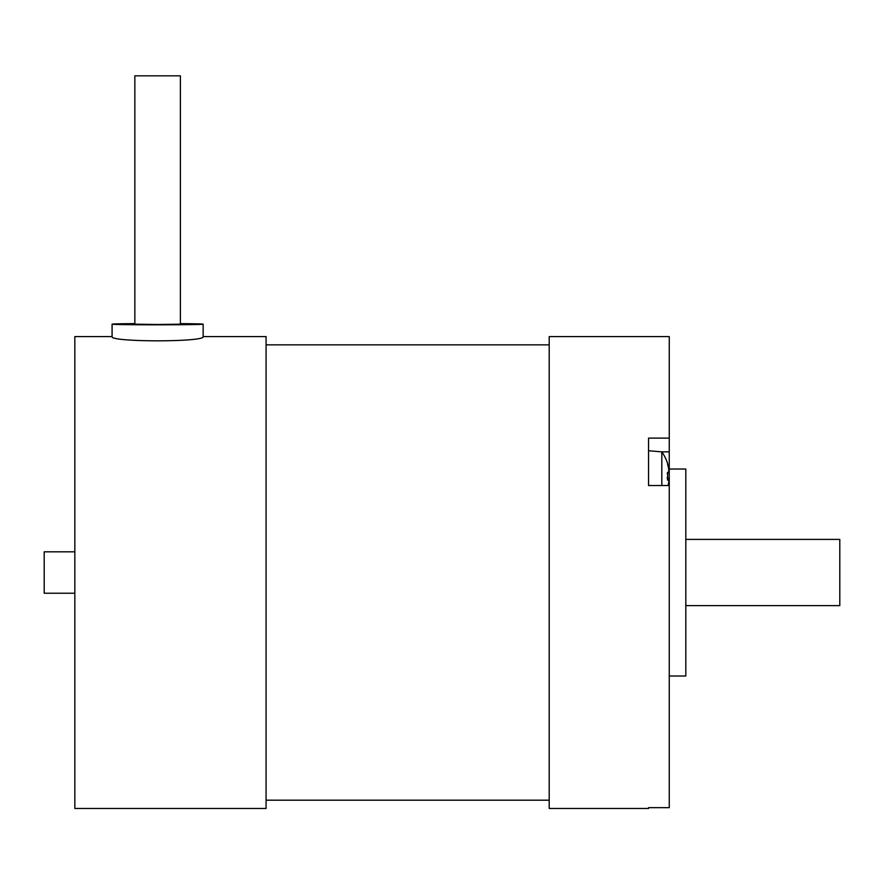 <?xml version="1.0" encoding="UTF-8"?>
<svg xmlns="http://www.w3.org/2000/svg" width="884" height="884" viewBox="0 0 884 884"><rect width="100%" height="100%" fill="white"/><g stroke="black" fill="none" stroke-linecap="round" stroke-linejoin="round"><path stroke-width="1.33" d="M74.831 593.219L44.2 593.219L44.2 551.815L74.831 551.815M685.818 539.406L839.8 539.406L839.8 605.628L685.818 605.628M180.391 323.621A45.537 0.641 180 0 1 203.154 324.174A45.537 0.641 180 0 1 157.617 324.815A45.537 0.641 180 0 1 112.091 324.174A45.537 0.641 180 0 1 134.854 323.621M203.154 324.174L203.154 336.594C205.95 342.23 109.296 342.23 112.091 336.594L112.091 324.174M112.091 336.572L74.831 336.572L74.831 808.462L266.073 808.462L266.073 336.572L203.154 336.572M134.854 75.836L134.854 324.174L157.617 324.494L180.391 324.174L180.391 75.836L134.854 75.836L180.391 75.836M648.558 438.11L669.254 438.11L669.254 485.548L648.558 485.548L648.558 438.11M669.254 485.548L669.254 807.667L648.558 807.667L648.558 808.462L549.207 808.462L549.207 336.572L669.254 336.572L669.254 438.11M669.254 469.028L685.818 469.028L685.818 676.006L669.254 676.006M661.807 485.548L661.807 451.89A40.609 40.609 0 0 1 667.663 463.735A39.559 1.89 150 0 1 667.497 464.067A40.432 40.366 0 0 1 668.713 469.305A39.946 29.769 180 0 1 668.713 472.089L667.232 473.736M668.713 472.089A40.432 2.232 180 0 1 667.497 472.376A39.559 34.211 84.5 0 1 667.497 480.045A40.432 2.232 0 0 0 668.713 479.758L667.232 478.034M668.713 479.758A39.946 26.642 0 0 1 668.713 482.255A40.432 40.366 0 0 1 668.039 485.548M668.757 480.741A39.946 29.769 0 0 0 668.713 479.04L667.232 477.393M668.757 470.387A39.946 26.642 180 0 0 668.713 468.874L668.647 468.907M668.713 468.874A40.432 40.366 180 0 0 667.597 463.945M667.663 475.559A39.559 34.211 95.5 0 0 667.63 473.294M669.254 451.846L661.354 451.846M661.807 451.89L648.558 450.729M266.073 800.186L549.207 800.186M266.073 344.848L549.207 344.848"/></g></svg>
